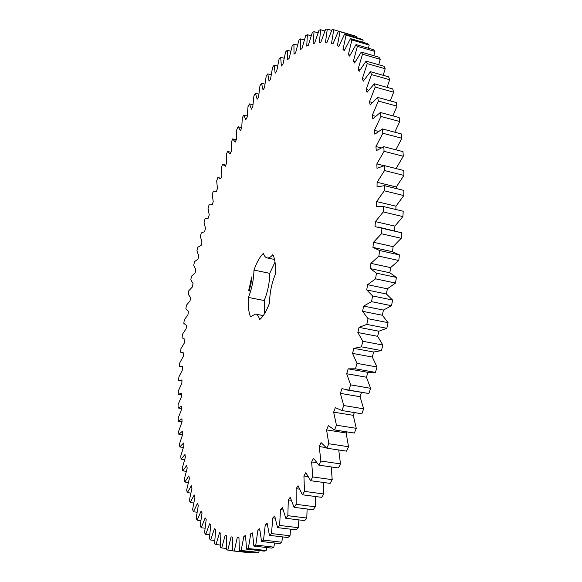 <?xml version="1.0" encoding="UTF-8"?>
<svg xmlns="http://www.w3.org/2000/svg" width="582" height="582" viewBox="0 0 582 582"><rect width="100%" height="100%" fill="white"/><g stroke="black" fill="none" stroke-linecap="round" stroke-linejoin="round"><path stroke-width="0.87" d="M318.078 32.832L314.062 31.661L312.381 32.316L308.293 45.381L306.743 46.08L307.354 34.716L305.674 35.662L301.934 48.655L300.377 49.608L300.632 38.885L298.952 40.085L295.569 52.947L294.012 54.148L293.925 44.072L292.251 45.527L289.218 58.215L287.668 59.64L287.268 50.234L285.609 51.914L282.91 64.376L281.375 66.013L280.67 57.291L279.04 59.189L276.668 71.382L275.155 73.216L274.173 65.184L272.565 67.279L270.521 79.174L269.037 81.189L267.785 73.849L266.207 76.133L264.483 87.686L263.028 89.875L261.529 83.226L259.987 85.678L258.568 96.874L257.149 99.216L255.418 93.266L253.912 95.87L252.799 106.673L251.417 109.161L249.467 103.902L248.005 106.644L247.19 117.04L245.837 119.652L243.698 115.083L242.279 117.957L241.741 127.924L240.439 130.659L238.111 126.76L236.743 129.757L236.481 139.273L235.223 142.117L232.72 138.894L231.41 142.001L231.403 151.051L230.196 153.99L227.54 151.436L226.282 154.63L226.536 163.207L225.38 166.234L222.579 164.342L221.371 167.623L221.873 175.706L220.767 178.805L217.843 177.568L216.686 180.922L217.428 188.51L216.38 191.674L213.332 191.078L212.241 194.504L213.216 201.568L212.219 204.799L209.062 204.842L208.036 208.32L209.229 214.867L208.291 218.141L205.039 218.81L204.071 222.339L205.482 228.348L204.602 231.672L201.27 232.96L200.368 236.525L201.983 241.996L201.168 245.349L197.756 247.255L196.92 250.849L198.738 255.767L197.982 259.143L194.512 261.66L193.741 265.276L195.748 269.626L195.057 273.031L191.536 276.144L190.831 279.775L193.028 283.558L192.402 286.962L188.837 290.673L188.204 294.317L190.576 297.511L190.023 300.916L186.422 305.223L185.869 308.86L188.408 311.457L187.921 314.862L184.305 319.744L183.817 323.374L186.524 325.374L186.109 328.765L182.479 334.221L182.071 337.829L184.93 339.211L184.589 342.58L180.958 348.611L180.624 352.197L183.636 352.954L183.366 356.286L179.751 362.884L179.503 366.427L182.653 366.551L182.457 369.846L178.863 376.998L178.696 380.497L181.984 379.966L181.868 383.218L178.31 390.915L178.223 394.363L181.635 393.17L181.599 396.364L178.085 404.606L178.085 407.989L181.613 406.12L181.657 409.241L178.208 418.014L178.296 421.324L181.926 418.771L182.057 421.812L178.689 431.109L178.863 434.325L182.588 431.08L182.806 434.027L179.525 443.833L179.794 446.954L183.606 442.997L183.905 445.841L180.733 456.143L181.097 459.154L184.981 454.477L185.367 457.212L182.319 467.986L182.777 470.867L186.72 465.469L187.2 468.074L184.29 479.306L184.85 482.056L188.83 475.916L189.405 478.375L186.655 490.051L187.309 492.641L191.318 485.759L191.987 488.072L189.419 500.149L190.176 502.572L194.199 494.947L194.955 497.086L192.591 509.548L193.45 511.782L197.458 503.408L198.317 505.365L196.17 518.169L197.131 520.199L201.11 511.091L202.063 512.837L200.164 525.953L201.227 527.765L205.155 517.915L206.195 519.442L204.566 532.821L205.737 534.392L209.585 523.822L210.72 525.117L209.389 538.706L210.655 540.016L214.402 528.732L215.631 529.78L214.613 543.53L215.98 544.563L219.596 532.595L220.92 533.367L220.236 547.218L221.706 547.953L225.154 535.331L226.573 535.818L226.26 549.692L227.824 550.114L231.076 536.873L232.574 537.062L232.655 550.885L234.306 550.972L237.34 537.157L238.918 537.033L239.406 550.725L241.152 550.463L243.916 536.131L245.568 535.673L246.492 549.146L248.318 548.52L250.784 533.73L252.508 532.93L253.89 546.091L255.782 545.087L257.921 529.918L259.703 528.769L261.558 541.507L263.515 540.118L265.283 524.651L267.109 523.138L269.459 535.36L271.467 533.57L272.834 517.9L274.704 516.023L277.541 527.619L279.593 525.43L280.524 509.65L282.423 507.409L285.769 518.271L287.843 515.681L288.308 499.909L290.222 497.304L294.077 507.322L296.165 504.332L296.129 488.684L298.042 485.723L302.407 494.787L304.488 491.404L303.928 476.011L305.826 472.7L310.686 480.71L312.745 476.949L311.646 461.941L313.516 458.303L318.856 465.149L320.878 461.039L319.22 446.547L321.038 442.589L326.837 448.198L328.801 443.746L326.575 429.909L328.328 425.668L334.563 429.953L336.447 425.195L333.646 412.143L335.327 407.64L341.954 410.536L343.744 405.516L340.375 393.374L341.954 388.645L348.938 390.107L350.619 384.855L346.69 373.739L348.16 368.828L355.449 368.813L356.999 363.379L352.532 353.405L353.885 348.349L361.429 346.85L362.833 341.27L357.85 332.54L359.058 327.375L366.805 324.4L368.05 318.725L362.586 311.312L363.648 306.096L371.534 301.658L372.611 295.947L366.704 289.923L367.613 284.693L375.572 278.843L376.467 273.147L370.167 268.557L370.909 263.355L378.882 256.145L379.595 250.515L372.938 247.394L373.513 242.272L381.443 233.782L381.967 228.26L375.012 226.616L375.412 221.618L383.24 211.943L383.567 206.581L376.379 206.399L376.605 201.568L384.266 190.809L384.404 185.651L377.034 186.909L377.085 182.275L384.535 170.548L384.484 165.637L376.983 168.293L376.867 163.891L384.055 151.32L383.814 146.686L376.248 150.68L375.965 146.54L382.847 133.256L382.432 128.928L374.852 134.187L374.415 130.346L380.941 116.465L380.366 112.472L372.822 118.917L372.233 115.382L378.387 101.042L377.653 97.405L370.196 104.949L369.468 101.741L375.215 87.067L374.335 83.801L367.016 92.334L366.158 89.468L371.483 74.583L370.465 71.695L363.321 81.124L362.346 78.606L367.227 63.62L366.085 61.125L359.159 71.346L358.076 69.171L362.506 54.206L361.262 52.089L354.576 63.002L353.398 61.183L357.377 46.327L356.031 44.596L349.615 56.09L348.356 54.621L351.877 39.976L350.451 38.623L344.333 50.605L343.002 49.477L346.072 35.124L344.58 34.134L338.775 46.509L337.378 45.716L340.012 31.719L338.455 31.093L332.977 43.766L331.536 43.294L333.733 29.733L332.133 29.449L326.997 42.333L325.505 42.18L327.288 29.1L325.651 29.144L320.857 42.166L319.343 42.304L320.718 29.762L319.052 30.126L314.615 43.199L313.08 43.628L314.062 31.661M232.655 550.885L249.976 552.805L251.693 552.9L251.89 552.107M239.406 550.725L256.968 552.674L258.764 552.427L259.172 550.565M246.492 549.146L264.286 551.132L266.17 550.521L266.731 547.546M253.89 546.091L271.918 548.128L273.867 547.145L274.529 542.999M261.558 541.507L279.811 543.61L281.819 542.235L282.517 536.895M269.459 535.36L287.93 537.528L289.996 535.76L290.651 529.198M277.541 527.619L296.231 529.867L298.333 527.707L298.872 519.893M285.769 518.271L304.662 520.614L306.787 518.045L307.114 508.988M294.077 507.322L313.16 509.759L315.291 506.798L315.313 496.497M302.407 494.787L321.664 497.341L323.788 493.987L323.374 482.456M310.686 480.71L330.11 483.387L332.206 479.663L331.223 466.924M318.856 465.149L338.426 467.957L340.477 463.883L338.739 449.981M326.837 448.198L346.537 451.145L348.523 446.736L346.115 432.957L346.588 431.829M334.563 429.953L354.365 433.052L356.271 428.337L353.281 415.337L354.336 412.565M341.954 410.536L361.844 413.795L363.655 408.811L360.076 396.713L361.517 392.479M345.926 389.816L368.893 393.519L370.589 388.31L366.442 377.231L367.926 372.364M348.582 368.908L368.362 372.436L375.448 372.393L377.005 366.995L372.313 357.042L373.666 352.023L381.443 350.59L382.854 345.053L377.638 336.331L378.853 331.202L386.819 328.299L388.063 322.668L382.359 315.255L383.422 310.075L391.526 305.725L392.588 300.05L386.441 294.012L387.343 288.817L395.513 283.056L396.393 277.396L389.845 272.783L390.573 267.618L398.75 260.51L399.441 254.916L392.544 251.751L393.097 246.659L401.216 238.285L401.711 232.8L378.3 227.045M394.552 230.778L394.902 226.129L402.904 216.577L403.202 211.244L383.567 206.581M395.84 209.491L395.971 206.188L403.799 195.552L403.901 190.423L384.404 185.651M396.313 188.568L396.313 186.997L403.915 175.4L403.821 170.504L384.484 165.637M396.044 168.547L403.268 156.252L402.984 151.64L383.814 146.686M395.833 149.792L401.878 138.261L401.42 133.955L382.432 128.928M394.763 132.187L399.783 121.529L399.157 117.549L380.366 112.472M392.894 115.862L397.026 106.15L396.233 102.519L377.653 97.405M390.304 100.89L393.643 92.196L392.704 88.937L374.335 83.801M387.037 87.351L389.685 79.727L388.616 76.839L370.465 71.695M383.167 75.296L385.204 68.763L384.011 66.261L366.085 61.125M378.744 64.748L380.257 59.328L378.955 57.211L361.262 52.089M373.826 55.727L374.895 51.427L373.491 49.688L356.031 44.596M368.471 48.219L369.17 45.032L367.686 43.672L350.451 38.623M362.732 42.217L363.132 40.129L361.575 39.132L344.58 34.134M356.671 37.692L356.831 36.673L355.224 36.026L338.455 31.093M275.024 262.096L269.735 273.329C269.597 282.779 267.749 291.844 264.199 300.538L264.715 313.385M264.199 300.538L248.398 297.438C247.932 305.761 248.623 312.192 250.486 316.717L255.513 314.113L263.268 315.597M248.398 297.438C251.897 288.687 253.752 279.564 253.963 270.084C256.771 262.271 259.907 256.698 263.37 253.352C264.235 256.007 265.472 257.528 267.073 257.899C268.826 258.241 270.761 257.157 272.871 254.64C274.973 258.837 275.824 265.297 275.439 274.042C271.649 283.281 269.684 292.928 269.553 302.975C266.505 311.123 263.21 316.659 259.659 319.591C258.684 316.317 257.302 314.491 255.513 314.113M248.74 290.229L249.132 291.131L249.642 288.65L248.863 289.523L248.994 290.28L249.656 289.283M250.42 286.584L250.369 287.079L250.493 286.599M250.456 285.958L250.34 286.373L250.515 285.973M250.558 285.304L250.667 285.864L250.558 285.304M250.9 284.162L250.777 284.765L250.9 284.162M249.46 287.864L249.889 286.824L249.598 287.894M249.714 286.555L250.231 286.162L249.904 285.493L249.663 286.54M249.94 285.187L250.369 285.369L250.566 284.394L250.376 285.202L250.1 284.38L249.94 285.187L250.369 285.362M250.966 283.288L250.813 284.031L251.075 283.31M251.111 282.554L251.228 283.114L251.111 282.554M251.337 281.572L251.337 282.001L251.511 281.608M251.526 281.055L251.562 281.426L251.577 281.055M251.686 279.746L251.824 280.197L251.686 279.746M250.435 282.83L250.682 283.419L250.907 282.859L250.435 282.757M250.602 283.398L250.209 284.001L250.624 284.096L250.682 283.419M250.697 281.448L250.544 282.343L250.966 282.437L250.755 281.455M250.784 281.026L251.213 281.201M251.053 279.702L250.9 280.597L251.322 280.684L251.519 279.709L251.329 280.517L251.104 279.709M251.802 278.312L251.46 278.909L251.802 278.312M251.613 278.036L251.78 277.49L251.868 278.109M251.759 277.323L251.897 276.763L251.941 277.359M311.21 35.837L307.354 34.716M324.923 30.999L320.718 29.762M304.357 39.954L300.632 38.885M331.725 30.402L327.288 29.1M297.548 45.112L293.925 44.072M338.448 31.122L333.733 29.733M332.999 43.723L331.536 43.294M290.804 51.238L287.268 50.234M356.831 36.673L340.012 31.719M338.92 46.16L337.378 45.716M284.154 58.265L280.67 57.291M363.132 40.129L346.072 35.124M344.639 49.95L343.002 49.477M277.607 66.137L274.173 65.184M369.17 45.032L351.877 39.976M350.109 55.13L348.356 54.621M271.197 74.78L267.785 73.849M374.895 51.427L357.377 46.327M355.289 61.721L353.398 61.183M264.941 84.15L261.529 83.226M380.257 59.328L362.506 54.206M360.142 69.76L358.076 69.171M258.852 94.175L255.418 93.266M385.204 68.763L367.227 63.62M364.623 79.239L362.346 78.606M252.944 104.804L249.467 103.902M389.685 79.727L371.483 74.583M368.697 90.166L366.158 89.468M247.241 115.993L243.698 115.083M393.643 92.196L375.215 87.067M372.356 102.527L369.468 101.741M241.748 127.684L238.111 126.76M397.026 106.15L378.387 101.042M375.594 116.284L372.233 115.382M236.256 139.775L232.72 138.894M399.783 121.529L380.941 116.465M378.446 131.408L374.415 130.346M230.909 152.258L227.54 151.436M401.878 138.261L382.847 133.256M381.079 147.864L375.965 146.54M225.809 165.113L222.579 164.342M403.268 156.252L384.055 151.32M384.105 165.717L376.867 163.891M403.915 175.4L384.535 170.548M396.313 186.997L377.085 182.275M403.799 195.552L384.266 190.809M395.971 206.188L376.605 201.568M402.904 216.577L383.24 211.943M394.902 226.129L375.412 221.618M401.711 232.8L381.967 228.26M401.216 238.285L381.443 233.782M393.097 246.659L373.513 242.272M392.544 251.751L372.938 247.394M399.441 254.916L379.595 250.515M398.75 260.51L378.882 256.145M390.573 267.618L370.909 263.355M389.845 272.783L370.167 268.557M396.393 277.396L376.467 273.147M395.513 283.056L375.572 278.843M387.343 288.817L367.613 284.693M386.441 294.012L366.704 289.923M392.588 300.05L372.611 295.947M391.526 305.725L371.534 301.658M383.422 310.075L363.648 306.096M382.359 315.255L362.586 311.312M388.063 322.668L368.05 318.725M386.819 328.299L366.805 324.4M378.853 331.202L359.058 327.375M377.638 336.331L357.85 332.54M382.854 345.053L362.833 341.27M381.443 350.59L361.429 346.85M373.666 352.023L353.885 348.349M372.313 357.042L352.532 353.405M377.005 366.995L356.999 363.379M375.448 372.393L355.449 368.813M366.442 377.231L346.69 373.739M370.589 388.31L350.619 384.855M368.893 393.519L348.938 390.107M360.076 396.713L340.375 393.374M363.655 408.811L343.744 405.516M353.281 415.337L333.646 412.143M356.271 428.337L336.447 425.195M346.115 432.957L326.575 429.909M348.523 446.736L328.801 443.746M326 447.565L319.22 446.547M340.477 463.883L320.878 461.039M181.948 381.035L178.696 380.497M316.608 462.661L311.646 461.941M332.206 479.663L312.745 476.949M181.613 394.909L178.223 394.363M307.907 476.563L303.928 476.011M323.788 493.987L304.488 491.404M181.649 408.542L178.085 407.989M299.468 489.135L296.129 488.684M315.291 506.798L296.165 504.332M182.028 421.885L178.296 421.324M291.204 500.287L288.308 499.909M306.787 518.045L287.843 515.681M182.501 434.863L178.863 434.325M283.085 509.978L280.524 509.65M298.333 527.707L279.593 525.43M183.359 447.463L179.794 446.954M275.133 518.184L272.834 517.9M289.996 535.76L271.467 533.57M184.618 459.642L181.097 459.154M267.378 524.899L265.283 524.651M281.819 542.235L263.515 540.118M186.284 471.347L182.777 470.867M259.848 530.144L257.921 529.918M273.867 547.145L255.782 545.087M188.357 482.514L184.85 482.056M252.573 533.941L250.784 533.73M266.17 550.521L248.318 548.52M190.845 493.092L187.309 492.641M245.589 536.328L243.916 536.131M258.764 552.427L241.152 550.463M193.748 503.015L190.176 502.572M238.918 537.339L237.34 537.157M251.693 552.9L234.306 550.972M197.087 512.225L193.45 511.782M232.647 550.645L227.824 550.114M200.855 520.643L197.131 520.199M226.252 548.455L221.706 547.953M205.053 528.209L201.227 527.765M220.294 545.043L215.98 544.563M209.695 534.851L205.737 534.392M214.78 540.482L210.655 540.016M269.735 273.329L253.963 270.084M249.074 290.483L249.111 291.146M249.794 286.148L250.195 286.235M250.224 283.849L250.631 284.096M249.372 289.203L249.518 290.447M218.461 177.685L220.964 178.267M215.129 191.202L216.439 191.507M182.522 352.888L183.628 353.078M180.355 366.638L182.624 367.024M267.073 257.899L274.544 259.477"/></g></svg>

